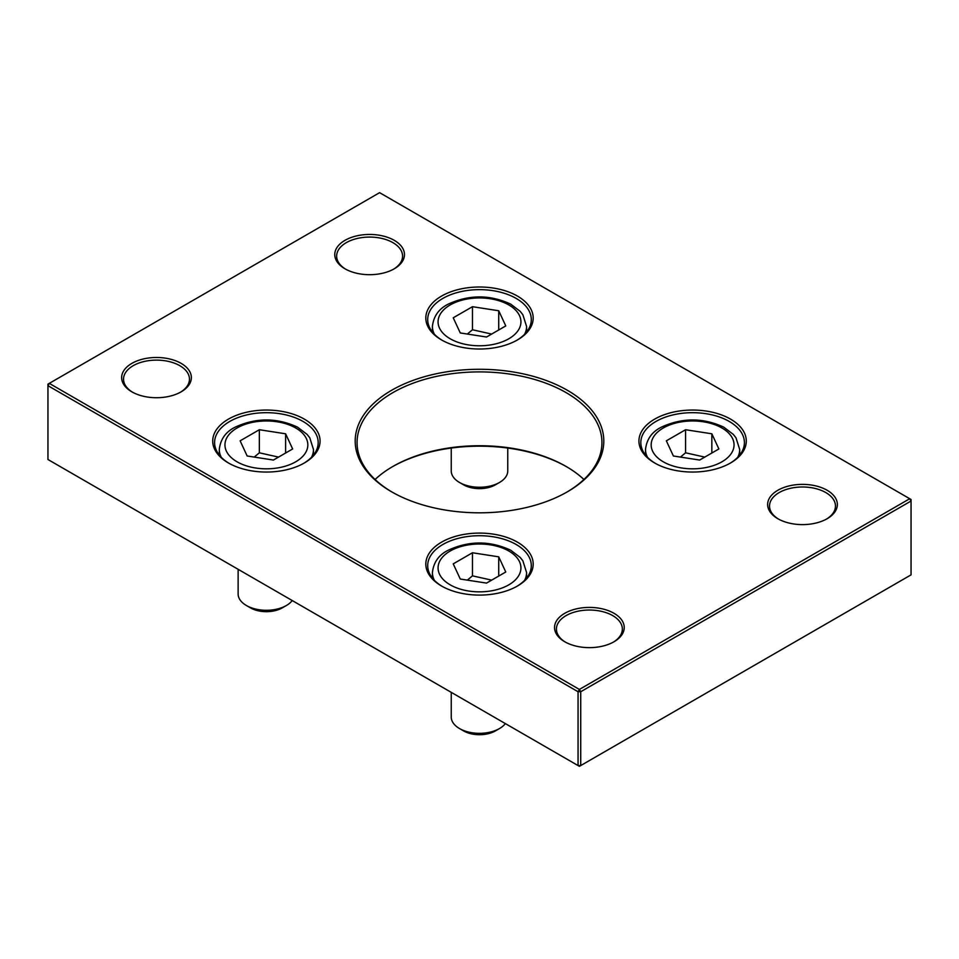 <?xml version="1.0" encoding="UTF-8"?>
<svg xmlns="http://www.w3.org/2000/svg" width="959" height="959" viewBox="0 0 959 959"><rect width="100%" height="100%" fill="white"/><g stroke="black" fill="none" stroke-linecap="round" stroke-linejoin="round"><path stroke-width="1.44" d="M718.878 448.956L699.65 460.056L673.386 455.993L666.349 440.828L685.577 429.728L711.842 433.792L718.878 448.956M704.769 457.107L685.577 452.804L685.577 429.728M711.842 453.02L711.842 433.792M685.577 452.804L680.446 457.083M507.755 448.057L507.755 470.941A28.255 16.315 180 0 1 499.483 482.473A28.255 16.315 180 0 1 459.517 482.473A28.255 16.315 180 0 1 451.245 470.941L451.245 448.057M499.483 482.473L495.395 484.834L499.483 482.473M459.517 482.473L463.605 484.834A22.477 12.982 0 0 0 495.395 484.834M505.765 325.916L486.537 337.017L460.272 332.953L453.235 317.789L472.463 306.7L498.728 310.752L505.765 325.916M491.655 334.068L472.463 329.764L472.463 306.7M498.728 329.98L498.728 310.752M472.463 329.764L467.333 334.044M505.357 723.589A28.255 16.315 180 0 1 499.483 728.552A28.255 16.315 180 0 1 459.517 728.552A28.255 16.315 180 0 1 451.245 717.02L451.245 692.35M499.483 728.552L495.395 730.914L499.483 728.552M459.517 728.552L463.605 730.914A22.477 12.982 0 0 0 495.395 730.914M505.765 571.996L486.537 583.096L460.272 579.032L453.235 563.868L472.463 552.768L498.728 556.831L505.765 571.996M491.655 580.135L472.463 575.844L472.463 552.768M498.728 576.059L498.728 556.831M472.463 575.844L467.333 580.123M292.243 600.55A28.255 16.315 180 0 1 286.369 605.513A28.255 16.315 180 0 1 246.415 605.513A28.255 16.315 180 0 1 238.132 593.981L238.132 569.31M286.369 605.513L282.282 607.874L286.369 605.513M246.415 605.513L250.491 607.874A22.477 12.982 0 0 0 282.282 607.874M292.651 448.956L273.423 460.056L247.158 455.993L240.122 440.828L259.35 429.728L285.614 433.792L292.651 448.956M278.542 457.107L259.35 452.804L259.35 429.728M285.614 453.02L285.614 433.792M259.35 452.804L254.219 457.083M392.267 466.817A124.322 71.781 180 0 1 566.733 466.817M565.426 642.146A32.966 19.036 180 0 1 556.424 629.068A32.966 19.036 180 0 1 576.767 611.482A32.966 19.036 180 0 1 612.693 615.606A32.966 19.036 180 0 1 622.355 629.068A32.966 19.036 180 0 1 613.34 642.146M655.333 463.353A51.798 29.909 180 0 1 640.816 442.59A51.798 29.909 180 0 1 672.786 414.959A51.798 29.909 180 0 1 729.236 421.445A51.798 29.909 180 0 1 744.412 442.59A51.798 29.909 180 0 1 729.895 463.353M730.566 419.131A53.68 31 0 0 0 654.649 419.131A53.68 31 0 0 0 654.649 462.969A53.68 31 0 0 0 730.566 462.969A53.68 31 0 0 0 730.566 419.131M579.392 689.437L49.281 383.372L379.608 192.663L909.719 498.728L579.392 689.437L580.722 691.739L578.061 691.739L579.392 689.437M517.464 296.091A53.68 31 0 0 0 441.536 296.091A53.68 31 0 0 0 441.536 339.93A53.68 31 0 0 0 517.464 339.93A53.68 31 0 0 0 517.464 296.091M394.257 240.337A34.848 20.115 0 0 0 344.976 240.337A34.848 20.115 0 0 0 344.976 268.796A34.848 20.115 0 0 0 394.257 268.796A34.848 20.115 0 0 0 394.257 240.337M567.404 390.301A124.322 71.781 0 0 0 391.596 390.301A124.322 71.781 0 0 0 391.596 491.799A124.322 71.781 0 0 0 567.404 491.799A124.322 71.781 0 0 0 567.404 390.301M614.024 613.304A34.848 20.115 0 0 0 564.743 613.304A34.848 20.115 0 0 0 564.743 641.751A34.848 20.115 0 0 0 614.024 641.751A34.848 20.115 0 0 0 614.024 613.304M517.464 542.171A53.68 31 0 0 0 441.536 542.171A53.68 31 0 0 0 441.536 586.009A53.68 31 0 0 0 517.464 586.009A53.68 31 0 0 0 517.464 542.171M304.351 419.131A53.68 31 0 0 0 228.434 419.131A53.68 31 0 0 0 228.434 462.969A53.68 31 0 0 0 304.351 462.969A53.68 31 0 0 0 304.351 419.131M181.143 363.377A34.848 20.115 0 0 0 131.863 363.377A34.848 20.115 0 0 0 131.863 391.835A34.848 20.115 0 0 0 181.143 391.835A34.848 20.115 0 0 0 181.143 363.377M827.137 490.265A34.848 20.115 0 0 0 777.857 490.265A34.848 20.115 0 0 0 777.857 518.723A34.848 20.115 0 0 0 827.137 518.723A34.848 20.115 0 0 0 827.137 490.265M442.219 340.313A51.798 29.909 180 0 1 427.702 319.551A51.798 29.909 180 0 1 459.673 291.92A51.798 29.909 180 0 1 516.134 298.405A51.798 29.909 180 0 1 531.298 319.551A51.798 29.909 180 0 1 516.781 340.313M778.54 519.107A32.966 19.036 180 0 1 769.538 506.028A32.966 19.036 180 0 1 789.88 488.443A32.966 19.036 180 0 1 825.807 492.566A32.966 19.036 180 0 1 835.457 506.028A32.966 19.036 180 0 1 826.454 519.107M345.66 269.179A32.966 19.036 180 0 1 336.645 256.113A32.966 19.036 180 0 1 357 238.527A32.966 19.036 180 0 1 392.926 242.651A32.966 19.036 180 0 1 402.576 256.113A32.966 19.036 180 0 1 393.574 269.179M132.546 392.219A32.966 19.036 180 0 1 123.543 379.141A32.966 19.036 180 0 1 143.886 361.567A32.966 19.036 180 0 1 179.812 365.691A32.966 19.036 180 0 1 189.462 379.141A32.966 19.036 180 0 1 180.46 392.219M392.267 492.183A122.44 70.69 180 0 1 357.06 442.59A122.44 70.69 180 0 1 432.641 377.283A122.44 70.69 180 0 1 566.074 392.603A122.44 70.69 180 0 1 601.94 442.59A122.44 70.69 180 0 1 566.733 492.183M583.923 479.5A122.44 70.69 0 0 0 566.074 466.434A122.44 70.69 0 0 0 392.926 466.434A122.44 70.69 0 0 0 375.077 479.5M229.105 463.353A51.798 29.909 180 0 1 214.588 442.59A51.798 29.909 180 0 1 246.571 414.959A51.798 29.909 180 0 1 303.02 421.445A51.798 29.909 180 0 1 318.184 442.59A51.798 29.909 180 0 1 303.667 463.353M442.219 586.393A51.798 29.909 180 0 1 427.702 565.63A51.798 29.909 180 0 1 459.673 537.999A51.798 29.909 180 0 1 516.134 544.484A51.798 29.909 180 0 1 531.298 565.63A51.798 29.909 180 0 1 516.781 586.393M911.05 501.03L909.719 498.728L911.05 499.495L911.05 574.861L579.392 766.337L578.061 765.57L580.722 765.57L580.722 691.739L911.05 501.03M47.95 384.139L49.281 383.372L47.95 385.686L47.95 384.139M578.061 765.57L47.95 459.505L47.95 385.686L578.061 691.739L578.061 765.57M737.747 457.263A47.087 27.188 0 0 0 739.701 449.507L735.973 437.76L733.299 434.391L723.817 427.187C703.223 417.633 682.544 417.561 661.794 426.971C652.096 431.61 646.666 439.114 645.515 449.507A47.087 27.188 0 0 0 647.481 457.263M663.304 461.818A41.441 23.927 180 0 1 663.304 427.978A41.441 23.927 180 0 1 721.911 427.978A41.441 23.927 180 0 1 721.911 461.818A41.441 23.927 180 0 1 663.304 461.818M524.633 334.223A47.087 27.188 0 0 0 526.587 326.468L522.859 314.72L520.186 311.351L510.715 304.147C490.109 294.593 469.43 294.521 448.68 303.931C438.982 308.57 433.564 316.074 432.413 326.468A47.087 27.188 0 0 0 434.367 334.223M450.203 338.779A41.441 23.927 180 0 1 450.203 304.938A41.441 23.927 180 0 1 508.797 304.938A41.441 23.927 180 0 1 508.797 338.779A41.441 23.927 180 0 1 450.203 338.779M524.633 580.303A47.087 27.188 0 0 0 526.587 572.547L522.859 560.799L520.186 557.431L510.715 550.214C490.109 540.672 469.43 540.6 448.68 550.01C438.982 554.638 433.564 562.154 432.413 572.547A47.087 27.188 0 0 0 434.367 580.303M450.203 584.846A41.441 23.927 180 0 1 450.203 551.017A41.441 23.927 180 0 1 508.797 551.017A41.441 23.927 180 0 1 508.797 584.846A41.441 23.927 180 0 1 450.203 584.846M311.519 457.263A47.087 27.188 0 0 0 313.485 449.507L309.757 437.76L307.084 434.391L297.602 427.187C276.995 417.633 256.317 417.561 235.566 426.971C225.868 431.61 220.45 439.114 219.299 449.507A47.087 27.188 0 0 0 221.253 457.263M237.089 461.818A41.441 23.927 180 0 1 237.089 427.978A41.441 23.927 180 0 1 295.696 427.978A41.441 23.927 180 0 1 295.696 461.818A41.441 23.927 180 0 1 237.089 461.818M645.515 449.507L645.515 455.046M739.701 449.507L739.701 455.046M432.413 326.468L432.413 332.006M526.587 326.468L526.587 332.006M432.413 572.547L432.413 578.085M526.587 572.547L526.587 578.085M219.299 449.507L219.299 455.046M313.485 449.507L313.485 455.046"/></g></svg>
